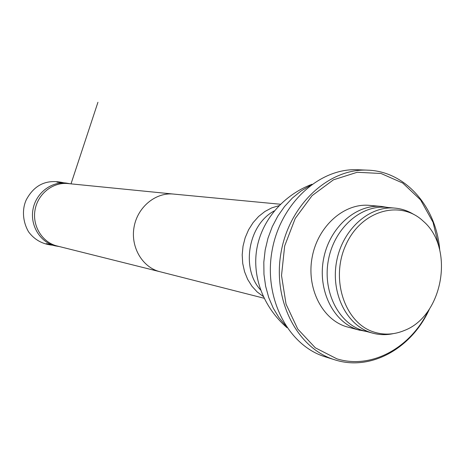<?xml version="1.0" encoding="UTF-8"?>
<svg xmlns="http://www.w3.org/2000/svg" width="465" height="465" viewBox="0 0 465 465"><rect width="100%" height="100%" fill="white"/><g stroke="black" fill="none" stroke-linecap="round" stroke-linejoin="round"><path stroke-width="0.7" d="M70.302 183.791L66.03 183.036C50.871 181.414 35.666 193.475 32.945 209.628C30.051 225.752 40.292 242.242 55.108 245.834L59.386 246.566M173.497 194.068L67.913 183.553C52.847 181.925 37.729 193.928 35.026 209.994C32.149 226.025 42.327 242.422 57.056 245.979L159.989 271.734M310.347 185.477L301.035 190.999L292.386 198.038L284.592 206.454L277.832 216.074L272.257 226.699L268.009 238.097L265.172 250.013L263.818 262.19L263.969 274.356L265.631 286.237L268.741 297.577L273.24 308.132L279.006 317.676L285.905 326.017M374.308 332.167C384.253 335.195 394.204 334.661 404.161 330.563C443.139 316.026 454.979 247.961 423.197 221.119C400.266 199.34 361.032 210.442 345.797 245.038C329.999 279.326 345.018 323.535 374.308 332.167M413.914 214.516C408.049 210.878 401.731 208.744 394.954 208.111C369.379 205.553 342.641 229.262 336.677 261.068C330.435 292.822 346.442 325.151 371.099 332.673L373.186 333.271C379.777 334.963 386.45 335.091 393.198 333.649M394.954 208.111L386.264 207.338C360.881 204.803 334.37 228.222 328.47 259.656C322.303 291.038 338.2 323.012 362.671 330.47L373.186 333.271M387.851 207.477L381.533 206.443C356.062 203.914 329.487 227.362 323.594 258.831C317.426 290.241 333.388 322.251 357.945 329.726L366.292 331.469M381.533 206.443L369.483 205.379C344.28 202.88 318.025 225.932 312.23 256.878C306.162 287.765 321.966 319.275 346.262 326.663L359.991 330.313M439.309 248.426L433.06 222.334L420.563 199.88L402.748 183.053L381.009 173.48L357.196 172.277L333.457 179.816L312.085 195.643L295.234 218.411L284.673 245.95L281.517 275.524L286.051 304.162L297.74 329.034L315.299 347.797L336.898 358.835C371.611 369.646 410.944 347.663 428.544 310.3M439.739 250.071C436.449 207.117 405.59 171.23 367.658 170.161C328.895 168.121 289.16 204.705 280.994 252.768C272.455 300.768 297.507 348.616 334.684 359.782L335.591 360.061C371.459 371.221 412.054 347.867 429.509 308.9M367.658 170.161L357.765 169.76C319.35 167.743 280.035 203.81 271.984 251.199C263.562 298.524 288.393 345.745 325.233 356.818L334.684 359.782M52.638 245.212C42.518 244.241 34.503 239.795 28.58 231.855C21.791 220.067 22.552 207.506 26.342 199.694C34.491 184.559 46.895 178.915 63.554 182.762L63.624 182.797M173.561 194.074L173.381 194.056C155.508 192.214 137.408 207.227 134.036 227.211C130.462 247.153 142.43 267.398 159.873 271.7L160.053 271.746M279.07 205.646L271.81 207.843L264.916 211.482L258.61 216.463L253.1 222.63L248.566 229.797L245.171 237.725L243.026 246.165L242.195 254.832L242.718 263.44L244.561 271.717L247.665 279.384L251.92 286.202L257.18 291.956L263.277 296.472M274.397 210.848C248.322 224.333 240.643 268.497 260.627 289.997M71.005 183.861L97.935 102.271L71.017 183.861M66.03 183.036L56.957 182.141M55.108 245.834L46.267 243.614M159.873 271.7L264.114 298.251M173.381 194.056L280.459 204.251M311.998 184.256C283.569 195.033 261.568 220.044 256.715 249.443C252.233 276.937 263.213 307.005 287.045 327.72"/></g></svg>
